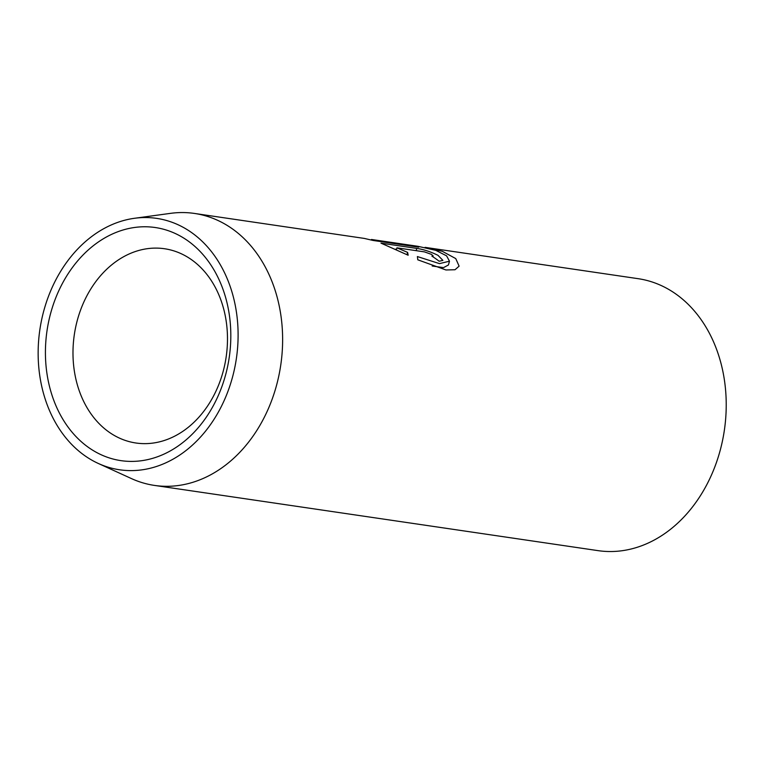 <?xml version="1.0" encoding="UTF-8"?>
<svg xmlns="http://www.w3.org/2000/svg" width="764" height="764" viewBox="0 0 764 764"><rect width="100%" height="100%" fill="white"/><g stroke="black" fill="none" stroke-linecap="round" stroke-linejoin="round"><path stroke-width="1.15" d="M134.445 218.294A127.063 99.301 -81.6 0 0 44.035 309.936A127.063 99.301 -81.6 0 0 98.394 463.5A127.063 99.301 -81.6 0 0 232.208 378.237A127.063 99.301 -81.6 0 0 134.445 218.294L170.506 213.357A137.453 107.418 98.4 0 1 194.476 213.442A137.453 107.418 98.4 0 1 276.253 386.374A137.453 107.418 98.4 0 1 154.481 485.417L598.078 550.643A137.453 107.418 -81.6 0 0 719.85 451.6A137.453 107.418 -81.6 0 0 638.064 278.669L425.061 247.355L442.289 251.299L455.755 258.585L459.107 266.149L455.029 269.74L445.947 269.969L417.793 259.808L417.392 256.561L439.462 263.618L449.48 261.202L448.439 264.974L443.531 267.61L432.185 266.034M449.48 261.202L446.587 255.844L435.747 250.334L417.889 246.294L371.476 239.476L410.593 245.273A137.453 107.418 98.4 0 1 418.701 247.173L373.109 240.469L364.294 238.416L194.476 213.442M431.908 256.141L433.14 255.94L431.479 254.393L424.459 251.881L396.946 247.832L407.632 252.406L408.148 255.224L380.988 243.153L416.781 248.415C423.533 249.389 430.609 251.7 438.011 255.348L442.9 260.39L439.128 261.231A137.453 107.418 -81.6 0 0 431.908 256.141M225.361 375.745A117.818 92.072 98.4 0 1 106.788 457.063A117.818 92.072 98.4 0 1 50.882 312.428A117.818 92.072 98.4 0 1 169.446 231.11A117.818 92.072 98.4 0 1 225.361 375.745M77.536 319.486A98.184 76.725 -81.6 0 0 135.954 443.005A98.184 76.725 -81.6 0 0 222.935 372.249A98.184 76.725 -81.6 0 0 164.518 248.739A98.184 76.725 -81.6 0 0 77.536 319.486M154.481 485.417A137.453 107.418 98.4 0 1 131.503 478.608L98.394 463.5M396.43 249.685L396.946 247.832M407.002 254.67L407.632 252.406M396.526 249.351L395.303 249.169M410.411 245.951L410.593 245.273M373.09 240.459L373.281 239.791M416.16 250.659L416.781 248.415M432.901 256.79L433.14 255.94"/></g></svg>
